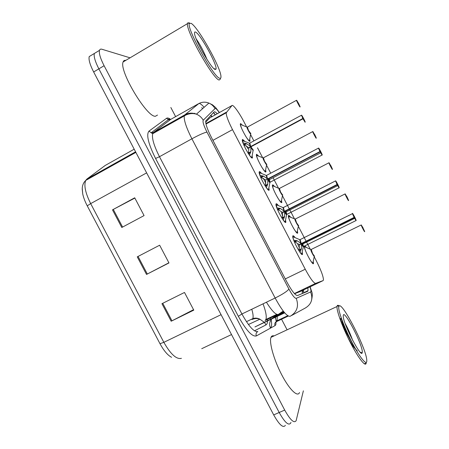<?xml version="1.0" encoding="UTF-8"?>
<svg xmlns="http://www.w3.org/2000/svg" width="449" height="449" viewBox="0 0 449 449"><rect width="100%" height="100%" fill="white"/><g stroke="black" fill="none" stroke-linecap="round" stroke-linejoin="round"><path stroke-width="0.67" d="M285.57 219.808L285.794 222.306C284.722 224.421 275.31 207.045 275.978 204.16L276.141 203.773C276.5 203.532 277.229 204.127 278.329 205.552M268.889 187.654L269.069 190.202C267.756 191.757 258.517 174.857 259.163 172.057L259.393 171.63C259.786 171.512 260.499 172.113 261.526 173.437M252.186 155.449L252.31 158.031C250.761 159.041 241.674 142.563 242.297 139.858L242.612 139.409L244.671 141.222M302.216 251.911L302.48 254.336C301.661 257.041 292.058 239.137 292.748 236.168L292.849 235.843C293.175 235.461 293.915 236.039 295.072 237.577M297.395 230.792L297.648 233.048C296.795 235.254 287.73 218.382 288.359 215.744L288.471 215.436C288.78 215.161 289.442 215.7 290.469 217.058M281.545 200.226L281.759 202.538C280.681 204.222 271.785 187.805 272.397 185.241L272.565 184.887C272.902 184.73 273.553 185.28 274.519 186.543M265.668 169.61L265.836 171.961C264.54 173.146 255.795 157.139 256.39 154.652L256.626 154.271L258.523 155.943M249.762 138.954L249.88 141.323C248.376 142.019 239.766 126.382 240.338 123.975L240.647 123.593L242.477 125.254M313.222 261.312L313.503 263.49C312.891 266.229 303.704 249.01 304.276 246.187M294.561 293.741L300.443 291.44M246.641 126.977L244.104 122.1C239.177 112.542 232.969 104.011 231.942 105.571L226.212 112.817C226.189 115.741 228.288 121.348 232.509 129.638L305.253 269.226C310.276 278.554 313.739 283.263 315.647 283.37L323.089 280.608L323.46 279.946C323.347 276.388 320.923 269.928 316.191 260.572L314.216 256.777M263.041 303.838C265.859 311.415 266.813 316.629 265.915 319.497L265.062 320.507L277.628 314.553M231.942 105.571L209.795 117.896L205.693 122.201M310.31 249.268L306.252 241.478M306.078 241.141L298.349 226.302M294.449 218.809L289.42 209.15M289.308 208.931L282.455 195.764M278.554 188.277L273.071 177.737M270.708 173.202L266.526 165.176M262.62 157.661L257.49 147.811M253.842 140.806L250.576 134.532M304.888 245.889L306.37 247.489M290.946 422.408L290.744 423.025C288.645 425.989 284.795 422.481 279.188 412.496L98.864 68.854C95.132 61.524 93.628 56.394 94.346 53.465L96.4 52.224M172.674 121.673L173 122.291M275.063 317.409L275.731 318.672M171.597 357.314C167.696 355.282 163.829 350.742 159.99 343.698L87.246 205.838C85.041 201.623 83.536 197.655 82.728 193.94L82.218 188.922M285.373 425.355C283.19 428.352 279.3 424.866 273.694 414.91L93.656 71.969C89.935 64.656 88.459 59.521 89.228 56.568L91.332 55.289M161.937 303.692L184.494 292.462L193.788 310.136L171.176 321.22L161.937 303.692M112.497 209.851L134.717 197.796L144.073 215.593L121.791 227.491L112.497 209.851L113.288 209.425L122.588 227.071M137.259 256.85L159.648 245.21L168.976 262.946L146.526 274.434L137.259 256.85M168.891 262.794L146.526 274.434M134.857 198.065L113.288 209.425M193.553 309.681L171.176 321.22M217.232 113.76C215.649 112.065 214.588 111.464 214.05 111.958L205.721 120.966C205.485 124.003 207.46 129.649 211.653 137.905L286.709 281.68C291.76 290.98 295.363 295.599 297.53 295.526L307.604 291.362L308.053 290.671L307.857 287.893M303.586 289.936L303.659 292.989M303.367 390.832L296.138 420.685C294.123 423.62 290.312 420.084 284.7 410.072L104.095 65.722C100.352 58.381 98.819 53.257 99.493 50.355C99.863 49.244 100.671 48.879 101.917 49.25L130.07 57.826M170.844 107.496L175.621 116.633M176.985 119.249L177.31 119.866M281.562 319.233L287.029 329.684M290.744 423.025C288.645 425.989 284.795 422.481 279.188 412.496L98.864 68.854C95.132 61.524 93.628 56.394 94.346 53.465L89.228 56.568M364.689 231.443L361.322 224.977C361.204 225.437 364.768 232.301 364.689 231.476L362.977 227.918M311.269 249.492L312.526 253.444C313.587 255.419 314.255 256.306 314.519 256.11M311.084 249.509L312.526 253.444C313.408 255.195 314.081 256.059 314.536 256.031M304.59 246.709L304.282 246.602M292.765 236.819L293.13 236.707C292.888 237.117 293.079 238.262 293.719 240.136L297.26 240.832L301.251 243.571L299.214 244.576L294.656 241.702M356.091 220.627L354.267 217.726L301.408 243.874L301.391 248.763L300.039 252.394M300.128 239.603L301.251 243.571M354.267 217.726L356.147 220.448C356.298 219.988 352.611 212.877 352.6 213.606L354.233 217.344L301.296 243.549L299.904 239.637M303.535 246.557L302.794 243.975M354.233 217.344L353.761 215.846L354.985 218.208L354.25 217.299M302.912 243.953L302.401 243.38L302.912 243.953M300.858 243.291L299.635 239.614L292.742 236.595M301.15 249.695L298.95 250.778M301.459 243.852C302.385 245.659 303.086 246.529 303.563 246.445C303.356 246.888 302.654 246.024 301.453 243.852L302.199 243.1M302.721 243.223L302.918 243.914L354.609 218.36M294.218 241.613L293.792 240.148M297.766 244.245L299.511 248.033M301.408 243.874L299.371 244.879L301.419 243.487M302.918 243.914L302.34 244.2L301.823 243.672M298.983 250.755L299.371 244.879M354.379 217.237L354.39 217.642M348.592 200.361L345.214 193.901C344.995 194.159 348.559 201.04 348.592 200.417L347.071 196.959L346.78 197.105M295.262 218.96L296.565 222.783C297.631 224.769 298.327 225.712 298.641 225.611M295.201 218.994L296.565 222.783C297.485 224.601 298.187 225.51 298.675 225.505M288.679 216.295L288.365 216.188M330.851 166.007L329.072 162.763C328.741 162.813 332.316 169.711 332.456 169.284L331.014 165.984L330.7 166.085M279.43 188.434L280.563 192.049C281.641 194.052 282.365 195.051 282.73 195.046M282.64 195.057L280.563 192.049L279.222 188.546L280.563 192.049C281.523 193.94 282.264 194.9 282.78 194.917M272.723 185.791L272.403 185.69M314.704 134.857L312.891 131.546C312.459 131.394 316.04 138.309 316.281 138.09L314.923 134.936L314.553 134.936M263.327 157.767L264.528 161.253C265.617 163.268 266.369 164.323 266.785 164.413M263.288 157.885L263.007 157.823C262.474 158.497 266.835 166.27 266.695 164.407L264.528 161.253L263.451 157.801L264.528 161.253C265.533 163.217 266.308 164.222 266.858 164.278M256.716 155.208L256.401 155.113M298.361 103.697L298.647 103.534L296.677 100.267C296.138 99.908 299.73 106.84 300.078 106.823L298.793 103.82L298.372 103.719M247.337 127.056L248.465 130.39L250.868 133.679M298.523 103.64L297.788 102.417L298.321 103.624M240.664 124.536L240.355 124.446M247.433 127.089L248.465 130.39L247.427 127.089M298.467 103.545L296.587 100.284M276 204.817L276.371 204.699L276.859 207.775L280.44 208.538L284.442 211.299L282.415 212.332L277.836 209.43M339.13 187.912L337.21 184.825L284.599 211.602L284.582 216.491L283.224 219.993C284.722 221.896 285.435 222.16 285.362 220.79L286.625 214.706M283.386 207.522L284.442 211.299M337.21 184.825L339.186 187.738C339.455 187.497 335.757 180.369 335.633 180.874L337.177 184.449L284.486 211.277L283.162 207.561M286.821 214.465L286.086 211.866L286.866 214.33C286.647 214.768 285.906 213.853 284.644 211.58C285.62 213.466 286.361 214.386 286.872 214.33L286.086 211.866M337.177 184.449L336.795 183.125L338.024 185.488L337.384 184.46L284.649 211.58M286.193 211.849L285.586 211.103L286.193 211.849M284.054 211.013L282.898 207.539L275.978 204.592M284.335 217.417L282.163 218.517M283.207 207.5L282.898 207.539L283.218 207.606M285.923 210.929L286.209 211.805L337.648 185.645M281.237 212.517L282.724 215.672M284.599 211.602L282.578 212.635L285.469 210.89M286.209 211.805L285.631 212.096L285.008 211.395M282.174 218.5L282.578 212.635M337.384 184.46L337.334 184.747M259.191 172.719L259.561 172.601L259.96 175.34L263.58 176.176L267.598 178.955L265.578 180.01L268.631 178.55M322.129 155.13L320.115 151.852L267.756 179.258L267.733 184.146L266.341 187.592C267.98 189.708 268.766 190.062 268.693 188.647L269.905 182.524M266.599 175.357L267.598 178.955M320.115 151.852L322.191 154.95C322.573 154.933 318.869 147.788 318.627 148.075L320.086 151.476L267.638 178.932L266.364 175.486L267.643 178.927L268.625 178.55L320.294 151.498L319.795 150.325L321.024 152.694L320.35 151.605L267.806 179.235C268.816 181.205 269.596 182.176 270.141 182.148L269.338 179.684M270.074 182.3L270.141 182.148C269.9 182.58 269.119 181.609 267.8 179.235M269.439 179.673L268.738 178.758L269.439 179.673M267.206 178.668L266.111 175.379L259.163 172.5M269.08 178.567L269.462 179.622L320.648 152.851M265.578 180.01L260.543 176.985L262.682 175.856M263.249 178.191L265.892 183.259M267.756 179.258L268.682 178.651M269.462 179.622L268.884 179.926L268.154 179.05M267.475 185.061L265.337 186.178L265.741 180.313M242.96 142.821L246.681 143.736L250.71 146.531L248.707 147.614L250.71 146.531M305.118 122.246L302.98 118.8L250.873 146.84L250.845 151.723L249.419 155.113C251.21 157.464 252.069 157.913 251.996 156.454L253.152 150.28M302.98 118.8L305.152 122.083C305.651 122.296 301.936 115.135 301.576 115.191L302.952 118.429L250.761 146.509L249.767 143.113M253.225 150.061L250.912 146.817C252.035 148.855 252.826 149.938 253.287 150.067L253.337 150.039M302.952 118.429L302.749 117.453L303.99 119.788L303.109 118.732M242.696 140.408L242.303 140.307M248.707 147.614L243.633 144.572M246.282 145.74L248.061 148.844M250.873 146.84L248.864 147.917L248.46 153.749L250.587 152.632M303.221 118.57L251.799 146.239M366.221 362.405L366.188 363C365.778 367.512 358.594 358.526 350.63 343.075C342.666 327.68 336.413 310.646 337.014 306.51L337.205 305.763C337.553 305.073 338.243 305.146 339.281 305.971M299.517 392.533C297.636 397.595 289.246 389.429 281.489 374.343C273.699 359.323 268.957 342.065 271.005 337.334L271.095 337.12C271.696 335.863 272.666 335.465 274.019 335.925M338.765 306.914L338.916 306.37C341.173 299.505 366.569 348.682 366.777 360.311L366.788 360.738C366.923 366.148 360.092 357.993 352.207 342.811C344.31 327.697 338.03 310.674 338.765 306.914M341.773 319.581C340.987 318.459 340.566 318.167 340.516 318.706L341.846 319.632L341.835 320.373C342.654 324.436 345.708 331.255 350.983 340.836L353.868 345.938M355.872 349.524L351.219 344.203M362.304 352.123L362.163 352.908C360.878 357.96 343.165 323.662 343.255 316.292L343.266 315.557C343.738 308.222 362.803 344.86 362.304 352.123M352.605 340.252C350.327 333.832 347.852 328.286 345.186 323.606M340.516 318.706L340.522 319.026C340.712 321.265 345.393 331.901 350.983 340.836M352.095 345.859L351.853 344.995M348.132 338.075C351.713 344.198 354.749 348.43 357.241 350.764M220.515 78.929L219.196 80.012C213.494 79.804 185.819 30.891 187.469 23.645L187.62 22.95L189.422 22.837M157.515 115.067L155.444 116.246C147.003 117.655 118.783 70.661 123.116 61.962C123.565 60.643 124.463 60.11 125.81 60.357M191.117 23.331C198.082 27.013 220.706 67.412 220.953 76.33C221.088 77.924 220.672 78.564 219.707 78.244C213.904 77.857 186.009 27.614 189.411 23.443L191.117 23.331M215.127 69.455C211.423 68.888 194.675 39.63 194.54 33.338C194.428 32.047 194.815 31.655 195.708 32.154C200.725 34.522 218.018 66.256 215.947 69.208L215.127 69.455M206.989 59.47C203.655 51.225 200.058 44.378 196.207 38.934M203.133 53.044L198.278 43.693M300.359 291.48L323.089 280.608M194.254 113.474L194.827 113.277M210.502 115.623L211.934 116.706M283.24 311.05L278.341 314.412C275.916 315.103 271.948 311.034 266.431 302.211M283.796 311.752L278.734 314.221M302.357 290.525L302.272 293.562M294.376 293.545L315.647 283.37M285.272 278.924L305.253 269.226M212.933 140.357L232.509 129.638M205.895 123.559L226.436 112.155M251.771 309.249C253.118 313.75 253.455 316.882 252.776 318.65L251.99 319.514C254.544 318.341 257.182 318.24 259.892 319.2L248.415 324.509M201.73 348.693L231.51 334.561L201.73 348.693M254.493 330.829L266.004 324.885C266.947 324.374 267.447 323.072 267.503 320.984M267.509 320.715L267.419 318.784M87.246 205.838L90.676 203.616L163.851 342.334L159.99 343.698M134.2 149.197L105.274 165.412L86.904 179.039L85.753 180.414C83.733 185.252 85.372 192.991 90.676 203.616L146.632 172.876M221.071 314.67L163.851 342.334C170.642 354.25 176.502 359.582 181.424 358.324M273.694 414.91L284.7 410.072M93.656 71.969L104.095 65.722M86.904 179.039L135.576 151.818M266.004 324.885L264.444 322.438M264.321 322.292L259.892 319.2C256.525 317.443 253.404 318.313 252.776 318.65L246.434 321.669M138.056 256.435L147.323 274.025M162.74 303.294L171.973 320.816M201.64 107.738L202.937 108.372M215.194 114.893L213.443 112.581M284.464 312.555L273.806 317.6L274.429 316.831L274.67 315.344M271.067 319.323C271.797 322.915 271.83 325.446 271.168 326.911L270.377 327.809C269.007 324.436 269.523 321.462 271.92 318.897M219.28 112.62C217.445 109.977 216.109 108.557 215.267 108.361L203.24 120.214C202.488 121.69 203.728 125.658 206.978 132.118L288.915 289.061C292.31 295.319 294.746 298.411 296.222 298.344L310.916 291.811C311.14 291.031 310.82 289.392 309.956 286.889M296.222 298.344C299.073 306.139 297.058 312.117 290.177 316.276C287.096 316.792 282.084 310.708 275.153 298.024L191.908 138.786C186.313 127.74 183.77 120.124 184.281 115.943L184.893 114.798L198.89 103.511M170.884 119.305L198.632 103.657C201.921 101.901 205.339 101.71 208.886 103.079C211.49 104.196 213.499 105.986 214.919 108.462M276.18 320.738L275.815 324.728L275.052 325.609L256.334 335.947C252.17 336.952 246.17 330.402 238.335 316.292L155.567 158.458C148.293 143.753 146.099 134.644 148.978 131.119L166.562 118.283C167.46 117.672 168.824 118.048 170.671 119.417M288.314 316.045L276.371 321.68L277.117 320.738L277.241 316.377M277.185 316.001L277.112 315.563M288.915 289.061C287.287 291.255 282.702 294.247 275.153 298.024L241.921 313.98C248.847 326.479 254.145 332.327 257.81 331.53C256.138 332.546 255.644 334.017 256.334 335.947M310.674 292.114C313.222 299.023 311.426 304.332 305.292 308.042L291.485 315.563M199.418 103.483C200.462 103.674 201.921 104.836 203.812 106.963M219.449 112.525L215.649 107.558L212.5 104.842L208.886 103.079L196.426 114.169C192.43 112.62 188.586 112.834 184.893 114.798L153.502 132.461L152.682 133.718C151.7 138.118 153.968 145.785 159.479 156.712L241.921 313.98L238.335 316.292M166.562 118.283L168.532 119.76L170.586 119.473L153.502 132.461L151.201 132.775L148.978 131.119M206.978 132.118C204.407 132.539 199.384 134.767 191.908 138.786L159.479 156.712L155.567 158.458M276.371 321.68C274.872 322.584 274.434 323.897 275.052 325.609M170.351 119.591C169.032 118.918 168.397 118.912 168.442 119.58L151.201 132.775L152.682 133.718L185.785 115.073C189.338 113.44 192.879 113.142 196.426 114.169C199.362 115.421 201.629 117.436 203.24 120.214M284.711 312.841L254.948 326.928L273.806 317.6M191.684 113.142L190.819 113.631M163.891 127.415L167.354 124.71L168.442 124.856M306.111 252.203C304.843 249.156 304.355 247.32 304.635 246.703L311.062 249.593L312.526 253.444L314.395 256.166C314.48 258.018 310.281 250.149 310.82 249.498L311.106 249.571M364.633 231.645C364.717 232.475 361.26 225.864 361.159 224.994L361.271 224.966M362.949 227.592L361.159 224.994L311.078 249.521M314.306 256.373L313.02 262.222C312.964 263.838 311.69 262.564 309.193 258.394M304.304 246.787L305.623 247.146M354.109 217.411L352.426 213.645L299.96 239.687M302.587 244.076L303.395 246.602C303.26 247.169 302.604 246.422 301.419 244.363M356.147 220.386L355.844 219.51C354.126 215.52 351.932 212.377 352.583 213.584L352.56 213.606M293.13 236.707L294.286 237.224M303.316 246.821L302.003 252.888C302.076 254.207 301.431 254.016 300.067 252.327M301.391 248.763L299.275 249.807M297.26 240.832L295.145 241.882M296.379 240.535L294.252 241.596M298.512 225.634C298.624 227.486 294.381 219.673 294.92 219.017L295.206 219.084M348.536 200.585C348.519 201.208 345.141 194.782 345.045 193.94L345.163 193.912M298.534 225.639L296.565 222.783L295.178 219.033M298.445 225.847L297.199 231.712C297.148 233.328 295.84 232.038 293.292 227.834M290.279 221.896C288.96 218.792 288.438 216.923 288.718 216.289L289.717 216.727M282.623 195.051C282.747 196.903 278.447 189.124 278.981 188.457L279.267 188.518M332.4 169.458C332.288 169.885 328.988 163.621 328.893 162.807L329.01 162.779M282.556 195.264L281.355 201.152C281.304 202.763 279.985 201.472 277.392 197.268M274.395 191.459C273.026 188.327 272.481 186.436 272.762 185.785L273.767 186.217M316.225 138.264C316.029 138.5 312.79 132.388 312.706 131.602L312.818 131.568M266.639 164.62L265.488 170.553C265.438 172.147 264.113 170.861 261.503 166.697M258.444 160.894C257.047 157.751 256.486 155.854 256.761 155.197L257.765 155.623M250.744 133.707C250.901 135.576 246.462 127.791 246.989 127.118L247.276 127.174M300.055 106.974L300.022 106.997C299.73 107.053 296.559 101.076 296.475 100.318L247.231 127.202L241.714 124.94M250.767 133.712L248.465 130.39M250.688 133.92L249.588 139.903C249.554 141.48 248.23 140.217 245.614 136.12M242.438 130.193C241.018 127.067 240.445 125.181 240.715 124.53L240.378 124.62M285.878 211.973L286.703 214.487C286.557 215.06 285.861 214.257 284.61 212.091M337.047 184.517L335.583 180.896M276.371 204.699L277.538 205.21M284.582 216.491L282.477 217.563M280.44 208.538L278.335 209.616M279.547 208.235L277.415 209.324M319.952 151.537L318.436 148.142L266.437 175.441M269.136 179.791L269.978 182.305C269.821 182.883 269.08 182.03 267.767 179.746M322.186 154.95L320.681 151.453L318.566 148.103M259.561 172.601L260.729 173.095M267.733 184.146L265.634 185.241M263.58 176.176L261.486 177.276M250.318 146.245L249.285 143.141L249.605 143.197M253.219 150.061C253.045 150.639 252.265 149.73 250.879 147.323M302.817 118.485L301.504 115.225M243.021 142.833L242.701 140.402L243.869 140.891M250.845 151.723L248.757 152.845M246.681 143.736L244.598 144.864M245.783 143.411L243.65 144.561M212.298 116.504L210.699 115.421M302.693 292.052L302.755 290.335M276.775 314.345L265.915 319.497M214.751 118.643L215.088 118.991M206.001 124.036L226.212 112.817M313.548 263.299L312.964 263.585M250.138 140.941L249.582 141.244M266.027 171.597L265.46 171.9M281.893 202.207L281.315 202.505M297.732 232.778L297.154 233.065M302.559 254.061L301.88 254.392M252.568 157.599L251.923 157.941M269.26 189.798L268.597 190.146M285.923 221.952L285.25 222.294M82.728 193.94L82.246 188.254C82.448 185.016 83.615 182.406 85.753 180.414L135.879 152.391M303.743 292.731L308.053 290.671M215.312 114.826L213.584 112.441M311.454 300.729C313.189 292.131 311.926 293.511 310.164 286.793M275.153 315.726L275.4 316.848M275.473 317.213L276.006 320.507L277.117 320.738L287.764 315.714M99.493 50.355L94.346 53.465M284.178 312.218L274.429 316.831L271.583 318.7M168.1 124.25L168.667 124.727M271.101 319.284L270.708 319.469M270.618 319.177L270.264 317.432M303.367 246.591L355.967 220.588M302.312 244.256L302.11 245.002M288.387 216.373L295.161 219.106L345.045 193.94L346.925 196.679M272.762 185.785L279.222 188.546L328.893 162.807L330.868 165.698M332.462 169.222L331.014 165.984M256.424 155.292L263.249 157.908L312.706 131.602L314.771 134.649M316.298 138.028L314.923 134.936M300.106 106.772L298.793 103.82M286.675 214.476L339.012 187.862M339.191 187.654L335.622 180.857L283.145 207.646M285.603 212.153L285.407 212.905M269.95 182.294L322.028 155.068M268.856 179.976L268.67 180.739M242.331 140.526L249.537 143.237L301.571 115.18L305.18 122.005M338.916 306.37L337.205 305.763M360.182 352.156L362.163 352.908M341.835 320.373L341.975 319.969M337.014 306.51L271.005 337.334M366.188 363L364.341 363.819M340.522 319.026L340.078 319.228M213.965 68.646L215.947 69.208M189.411 23.443L187.62 22.95M187.469 23.645L123.116 61.962"/></g></svg>
